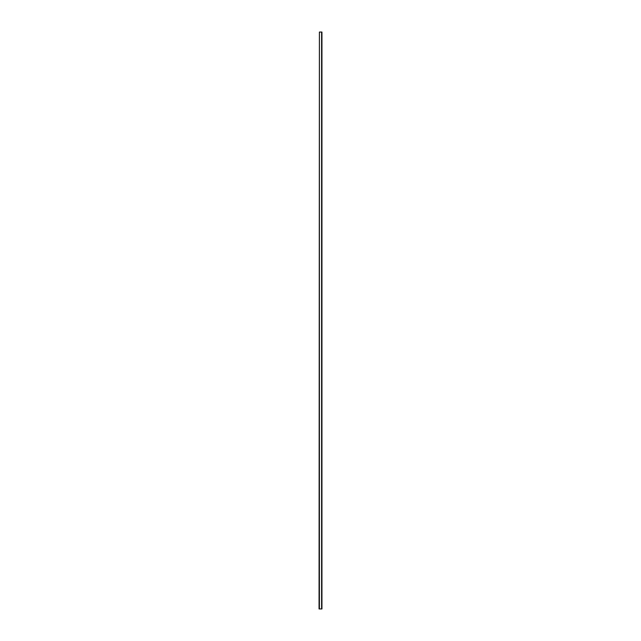 <?xml version="1.0" encoding="UTF-8"?>
<svg xmlns="http://www.w3.org/2000/svg" width="641" height="641" viewBox="0 0 641 641"><rect width="100%" height="100%" fill="white"/><g stroke="black" fill="none" stroke-linecap="round" stroke-linejoin="round"><path stroke-width="0.96" d="M319.402 32.05L319.058 608.95L321.942 608.95L321.942 32.05L319.402 32.05L319.402 608.95M321.598 32.05L321.598 608.95"/></g></svg>
